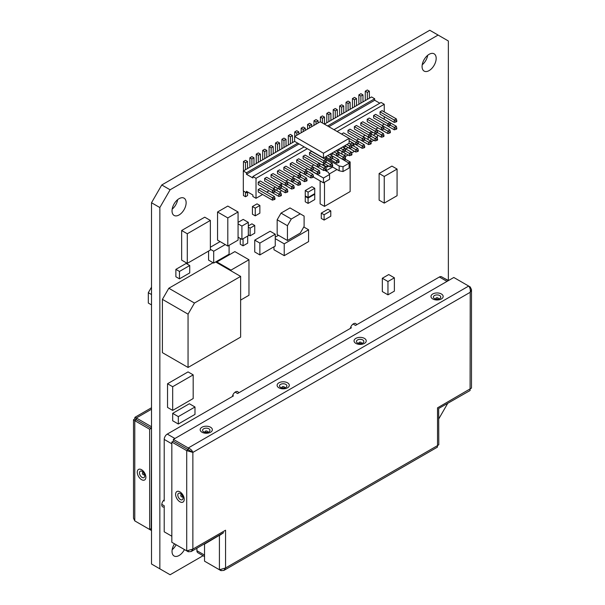 <?xml version="1.0" encoding="UTF-8"?>
<svg xmlns="http://www.w3.org/2000/svg" width="605" height="605" viewBox="0 0 605 605"><rect width="100%" height="100%" fill="white"/><g stroke="black" fill="none" stroke-linecap="round" stroke-linejoin="round"><path stroke-width="0.91" d="M448.358 280.402L448.358 40.981L429.762 30.25L161.769 184.971L151.515 202.743L151.515 564.019L170.103 574.75L203.068 555.723M427.697 55.305A9.975 5.755 -60 0 1 422.214 64.788M177.651 199.665A9.975 5.755 -60 0 1 172.175 209.148M184.442 549.559A9.975 5.755 -60 0 1 174.096 555.995A9.975 5.755 -60 0 1 172.032 551.427A9.975 5.755 -60 0 1 174.497 543.819L176.108 544.75A9.975 5.755 -60 0 1 172.175 549.695M438.799 418.819L447.662 403.467M438.096 35.06L170.103 189.788L159.849 207.553L159.849 568.829M422.071 66.527A9.975 5.755 -60 0 1 426.427 56.492A9.975 5.755 -60 0 1 434.11 53.815A9.975 5.755 -60 0 1 436.175 58.383A9.975 5.755 -60 0 1 431.819 68.418A9.975 5.755 -60 0 1 424.135 71.087A9.975 5.755 -60 0 1 422.071 66.527M172.032 210.888A9.975 5.755 -60 0 1 176.38 200.845A9.975 5.755 -60 0 1 184.071 198.175A9.975 5.755 -60 0 1 186.136 202.743A9.975 5.755 -60 0 1 181.78 212.779A9.975 5.755 -60 0 1 174.096 215.448A9.975 5.755 -60 0 1 172.032 210.888M164.212 506.975A4.53 2.617 -60 0 1 162.715 506.869A4.53 2.617 -60 0 1 161.769 504.789A4.53 2.617 -60 0 1 164.212 499.791M232.388 396.502A4.53 2.617 -60 0 1 234.642 392.524A4.53 2.617 -60 0 1 237.765 391.669A4.53 2.617 -60 0 1 238.612 392.91M350.355 328.394A4.53 2.617 -60 0 1 352.609 324.416A4.53 2.617 -60 0 1 355.74 323.562A4.53 2.617 -60 0 1 356.579 324.802M213.066 262.706L168.825 288.245L162.412 299.354L162.412 352.654L188.057 367.462L240.631 337.106L240.631 276.402L194.47 303.052L188.057 314.161L188.057 367.462M300.254 213.845L289.999 207.923L281.023 213.104L277.173 219.766L277.173 234.574L287.435 240.495L300.254 233.091L304.103 226.429L304.103 216.068L300.254 213.845L291.277 219.033L287.435 225.695L287.435 240.495M394.377 277.808L388.735 274.557L382.322 278.255L382.322 291.58L387.964 294.839L394.377 291.134L394.377 277.808L387.964 281.514L387.964 294.839M194.984 406.991L189.342 403.739L172.675 413.359L172.675 420.762L178.316 424.022L194.984 414.395L194.984 406.991L178.316 416.618L178.316 424.022M193.184 374.866L188.057 371.901L167.54 383.751L167.54 407.437L172.675 410.402L193.184 398.551L193.184 374.866L172.675 386.708L172.675 410.402M397.069 169.06L391.934 166.095L379.116 173.499L379.116 200.149L384.243 203.114L397.069 195.71L397.069 169.06L384.243 176.463L384.243 203.114M278.459 235.315L275.252 237.168M273.967 246.795L273.967 249.752L284.229 255.673L308.588 241.607L308.588 229.764L284.229 243.83L284.229 255.673M275.252 234.203L270.125 231.246L254.735 240.124L254.735 251.975L259.863 254.932L275.252 246.054L275.252 234.203L259.863 243.089L259.863 254.932M324.492 182.234L324.492 206.373L350.136 191.566L350.136 161.951L345.773 159.433L344.177 160.363M332.637 167.025L325.898 170.912M320.128 180.903L320.128 203.855L324.492 206.373M330.776 210.888L327.955 209.254L321.285 213.104L321.285 218.435L324.106 220.069L330.776 216.219L330.776 210.888L324.106 214.737L324.106 220.069M238.067 237.168L241.917 239.391L248.322 235.685L248.322 222.36L243.195 219.396L238.067 222.36M240.245 238.423L240.245 244.201L243.066 245.827L247.687 243.165L247.687 236.056M240.631 300.095L248.965 295.278L248.965 259.749L234.861 251.604L216.908 261.965L216.908 262.706M220.114 241.607L210.366 247.233M208.574 251.083L208.574 260.12L213.701 263.077L229.091 254.191L229.091 245.312M238.067 211.992L227.805 206.071L217.55 211.992L217.55 240.124L227.805 246.054L238.067 240.124L238.067 211.992L227.805 217.921L227.805 246.054M189.728 265.519L186.136 263.447L175.874 269.369L175.874 276.772L179.466 278.845L189.728 272.923L189.728 265.519L179.466 271.441L179.466 278.845M210.366 220.432L204.724 217.18L181.644 230.505L181.644 260.112L187.285 263.372L210.366 250.046L210.366 220.432L187.285 233.757L187.285 263.372M274.224 187.784L274.224 189.047M259.863 205.481L257.042 203.855L252.429 206.517L252.429 214.215L255.249 215.849L259.863 213.179L259.863 205.481L255.249 208.143L255.249 215.849M305.767 196.156L305.26 196.451L305.26 201.783L308.081 203.409L314.744 199.559L314.744 194.228L308.081 198.077L308.081 203.409M314.744 188.306L311.923 186.68L305.26 190.53L305.26 195.861L308.081 197.487L314.744 193.638L314.744 188.306L308.081 192.156L308.081 197.487M341.931 151.439L341.931 154.101M323.977 163.879L323.977 165.354L327.055 167.131L328.848 166.095M248.322 234.8L250.122 235.837L254.735 233.167L254.735 225.468L251.914 223.842L248.322 225.915M372.831 132.268L370.525 133.599M368.09 136.927L368.09 139.596M159.849 207.553L151.515 202.743M170.103 189.788L161.769 184.971M168.825 288.245L194.47 303.052M162.412 299.354L188.057 314.161M215.63 261.965L240.631 276.402M277.173 219.766L287.435 225.695M281.023 213.104L291.277 219.033M382.322 278.255L387.964 281.514M172.675 413.359L178.316 416.618M167.54 383.751L172.675 386.708M379.116 173.499L384.243 176.463M303.786 226.988L308.588 229.764M275.252 238.65L284.229 243.83M254.735 240.124L259.863 243.089M350.136 161.951L348.533 162.874M336.993 169.536L329.264 173.998M321.285 213.104L324.106 214.737M248.322 222.36L241.917 226.058L241.917 239.391M238.067 223.842L241.917 226.058M243.066 238.718L243.066 245.827M248.965 259.749L231.012 270.11L231.012 270.851M216.908 261.965L231.012 270.11M210.366 249.305L213.701 251.234L213.701 263.077M225.241 244.571L213.701 251.234M217.55 211.992L227.805 217.921M175.874 269.369L179.466 271.441M181.644 230.505L187.285 233.757M279.608 192.156L281.665 190.673M281.665 185.939L281.665 183.496M277.045 188.011L277.045 190.673M252.429 206.517L255.249 208.143M314.229 193.933L314.744 194.228M305.26 196.451L308.081 198.077M305.26 190.53L308.081 192.156M351.868 142.962L353.986 144.187L352.186 145.223M348.087 147.59L345.78 148.921M351.626 152.952L353.986 151.59L353.986 150.993M353.986 146.259L353.986 144.187M345.213 156.65L348.087 154.993M345.009 153.216L345.009 155.878L336.093 150.736M327.055 165.059L327.055 167.131M248.322 227.102L250.122 228.138L250.122 235.837M254.735 225.468L250.122 228.138M375.652 133.894L373.346 135.225M377.301 138.273L377.573 135.006M370.91 138.56L370.91 141.963L373.86 140.262M151.515 294.544L148.308 292.691L151.515 287.141M151.515 304.905L148.308 303.052L148.308 292.691M443.73 278.035L448.547 280.516M196.905 548.236L196.905 550.694A4.348 2.511 120 0 0 197.805 552.683L204.535 556.57M350.658 327.343L351.422 327.781L237.553 393.522L235.141 392.123M163.448 500.577L164.212 501.016L164.212 439.419A4.348 2.511 120 0 1 167.282 434.087L233.447 395.889L232.683 395.451M448.282 280.667L441.559 276.78A4.348 2.511 120 0 0 439.381 276.999L355.521 325.414L353.108 324.015M171.835 536.219L164.212 531.81L164.212 505.75L161.792 504.358M471.492 289.621L470.221 292.283C470.546 289.727 470.04 287.655 468.678 286.067L188.253 447.972C190.636 448.963 192.171 450.445 192.866 452.411L186.711 450.634L186.711 550.875L192.866 549.098L191.195 551.533L223.616 532.65L219.411 535.554L219.411 569.751L225.567 567.974L223.895 570.409L437.392 447.155L437.521 445.605L438.799 444.713L438.648 408.496L470.085 390.52L470.221 292.283L192.866 452.411L192.866 549.098L225.567 530.222L225.567 567.974L437.521 445.605L437.521 407.846L471.492 388.085L471.492 289.621L470.221 286.952L469.533 287.352M188.253 447.972L188.253 449.749L173.378 441.158L173.378 439.381L188.253 447.972M192.866 452.411L173.378 441.158L171.835 442.051L171.835 542.284L186.711 550.875M171.835 442.051L186.711 450.634L188.253 449.749L191.331 451.527M191.195 551.533L188.253 551.76L188.253 550.966M188.253 551.76L173.378 543.177M219.411 569.751L204.535 561.168L204.535 544.137L221.105 534.268M223.895 570.409L220.946 570.644L220.946 569.849M470.221 286.952L453.803 277.476L173.378 439.381M220.946 570.644L206.071 562.053M136.261 419.734L134.779 418.879L133.508 419.764L133.508 518.228L134.779 520.89L149.654 529.481L151.197 528.589L151.515 428.166M133.508 419.764L134.779 420.656L136.322 419.764L151.197 428.355L149.654 429.24L134.779 420.656L134.779 520.89M134.779 418.879L134.915 417.329L136.322 417.987L136.322 419.764L151.197 428.355L151.515 426.389M136.322 521.782L151.197 530.366L151.515 528.407M149.654 529.481L149.654 429.24M151.515 409.214L136.322 417.987L151.197 426.578M174.497 543.819L176.108 544.75M389.658 124.804L390.376 124.388L389.885 122.565L387.835 123.753L389.658 124.804L389.658 125.636L387.835 126.12L373.603 117.899L373.603 115.532L387.835 123.753L387.835 126.12M389.658 125.636L390.376 125.22L394.248 127.451L394.248 129.818L380.076 121.643M262.623 194.485L256.021 198.296L256.021 178.309L307.31 148.701L323.463 158.026L349.108 143.219L349.108 138.409L323.463 153.216L323.463 158.026M337.121 131.489L384.243 104.279L384.243 111.902M384.243 116.644L384.243 119.306M384.243 124.048L382.126 125.492M378.027 127.859L375.72 129.19M371.614 131.565L369.307 132.896M365.201 135.263L362.894 136.594M358.788 138.961L356.481 140.299M352.382 142.667L350.076 143.998M345.969 146.365L343.663 147.703M339.556 150.07L337.25 151.401M333.143 153.768L349.108 163.206L343.02 166.723L343.02 171.54L339.171 170.799L331.623 166.435M339.171 170.799L339.171 165.982L325.581 158.139L326.738 157.474M330.837 155.099L332.954 153.882M325.581 158.139L325.581 159.47M322.185 164.915L324.492 163.577M305.192 169.907L307.499 168.576M311.605 166.209L313.912 164.878M301.086 172.281L298.779 173.612M294.68 175.979L292.374 177.31M288.267 179.677L285.961 181.016M281.854 183.383L279.548 184.714M275.441 187.081L273.135 188.42M269.036 190.787L266.722 192.118M313.98 125.379L313.98 120.788L316.029 121.976L316.029 124.191L320.257 121.749L357.6 143.309L358.319 142.893L358.319 143.725L364.006 147.007L364.732 146.599L364.24 144.776L357.827 141.071L343.595 132.858L341.545 134.038M290.317 166.057L290.256 163.653L304.489 171.873L304.489 174.24L290.256 166.02M307.03 172.508L306.538 170.686L304.489 171.873L306.312 172.924L307.03 172.508L307.03 173.34L310.902 175.571L312.951 174.391L292.306 162.465L290.256 163.653M325.543 161.815L325.543 162.647L323.72 163.138L323.72 160.764L325.77 159.584L311.537 151.363L309.488 152.551L325.543 161.815L326.261 161.399L326.261 162.231L331.956 165.52L331.956 166.352L330.133 166.836L315.961 158.654M380.016 111.834L394.248 120.047L396.298 118.867L382.065 110.647L380.016 111.834L380.076 114.239M299.899 184.026L300.617 183.61L300.125 181.787L279.48 169.869L277.43 171.056L293.486 180.328L294.204 179.912L294.204 180.736L299.899 184.026L299.899 184.858L298.076 185.342L283.904 177.167M354.364 126.642L370.419 135.906L371.137 135.49L371.137 136.322L376.832 139.611L377.55 139.195L377.066 137.373L356.421 125.454L354.364 126.642L354.432 129.046M376.832 139.611L376.832 140.436L375.009 140.927L360.845 132.745M278.845 196.451L280.659 195.959L280.659 195.128L278.845 194.076L280.894 192.897L274.481 189.191L260.248 180.978L258.199 182.158L274.254 191.43L274.254 192.261L274.973 191.845L278.845 194.076L278.845 196.451L264.672 188.268M303.075 156.249L319.13 165.52L319.848 165.105L319.848 165.936L323.72 168.167L325.77 166.988L305.132 155.069L303.075 156.249L303.143 158.654M296.73 162.359L296.669 159.954L310.902 168.167L310.902 170.542L296.669 162.321M313.435 168.803L312.951 166.988L310.902 168.167L312.717 169.218L313.435 168.803L313.435 169.634L317.307 171.873L319.364 170.686L298.719 158.767L296.669 159.954M367.258 121.643L367.19 119.238L381.422 127.451L381.422 129.818L367.19 121.605M381.422 129.818L383.245 129.334L383.245 128.502L381.422 127.451L383.472 126.271L369.239 118.051L367.19 119.238M396.298 126.271L396.782 128.086L396.063 128.502L394.248 127.451L396.298 126.271L389.885 122.565L375.652 114.353L373.603 115.532M347.958 130.34L364.006 139.611L364.732 139.195L364.732 140.02L368.604 142.258L370.653 141.071L350.008 129.152L347.958 130.34L348.019 132.745M285.25 192.745L287.072 192.261L287.072 191.43L285.25 190.378L287.307 189.191L266.661 177.273L264.612 178.46L280.659 187.732L281.378 187.316L281.378 188.14L285.25 190.378L285.25 192.745L271.085 184.57M323.72 170.542L325.543 170.05L325.543 169.218L323.72 168.167L323.72 170.542L309.556 162.359M277.498 180.865L291.663 189.047L291.663 186.68L293.72 185.493L273.074 173.575L271.017 174.754L271.085 177.167M277.498 173.461L277.43 171.056M296.73 169.763L310.902 177.938L310.902 175.571L312.717 176.622L312.717 177.454L310.902 177.938M283.843 167.358L299.899 176.622L300.617 176.206L300.617 177.038L304.489 179.277L306.538 178.089L285.893 166.171L283.843 167.358L283.904 169.763M309.488 152.551L309.556 154.956M258.259 191.966L258.199 189.562L272.431 197.782L272.431 200.149L258.199 191.936M274.481 196.595L272.431 197.782L274.254 198.833L274.973 198.417L274.481 196.595L260.248 188.382L258.199 189.562M258.259 184.57L258.199 182.158M373.663 125.341L387.835 133.523L387.835 131.156L389.885 129.969L383.472 126.271L383.963 128.918L389.658 132.208L389.658 133.032L387.835 133.523M264.612 178.46L264.672 180.865M360.777 122.936L376.832 132.208L377.55 131.792L377.55 132.624L381.422 134.855L383.472 133.675L362.834 121.749L360.777 122.936L360.845 125.341M367.258 129.046L381.422 137.222L381.422 134.855L383.245 135.906L383.245 136.738L381.422 137.222M304.489 181.644L306.312 181.152L306.312 180.328L304.489 179.277L304.489 181.644L290.317 173.461M317.307 174.24L319.13 173.748L319.13 172.924L317.307 171.873L317.307 174.24L303.143 166.057M368.604 144.625L370.419 144.141L370.419 143.309L368.604 142.258L368.604 144.625L354.432 136.45M256.021 178.309L252.875 176.501L252.875 177.976L246.462 174.278L246.462 172.796L297.758 143.181L307.31 148.701M246.462 172.796L243.323 170.981L243.323 190.968L246.462 192.783L246.462 191.301L252.875 195.007L252.875 196.489L256.021 198.296M246.462 174.278L299.036 143.922M328.848 126.71L374.692 100.248L374.692 98.766L327.57 125.969M379.819 103.205L374.692 100.248M243.323 170.981L294.612 141.373L297.758 143.181M256.278 163.509L256.278 154.101L258.327 155.288L258.327 162.321M258.327 155.288L260.377 154.101L258.327 152.921L256.278 154.101M260.377 161.134L260.377 154.101M324.424 124.161L371.553 96.951L374.692 98.766M316.029 124.191L311.666 126.71L311.666 124.494L309.616 123.307L307.567 124.494L309.616 125.674L309.616 127.897L305.26 130.415L305.26 128.192L303.203 127.005L301.154 128.192L303.203 129.379L303.203 131.595L298.847 134.113L298.847 131.898L296.79 130.71L294.741 131.898L296.79 133.077L296.79 135.301L294.612 136.556L294.612 141.373M343.02 171.54L349.108 168.024L349.108 163.206M312.717 176.622L313.435 176.206L313.435 177.038L323.463 182.831L329.559 179.314L329.559 174.497L323.463 178.014L323.463 182.831M307.31 168.689L323.463 178.014M246.462 192.783L247.748 192.042M245.501 192.231L245.501 196.746L247.558 195.559L247.558 192.156M243.452 170.905L243.452 161.505L245.501 162.692L245.501 169.725M245.501 196.746L243.452 195.559L243.452 191.044M323.72 163.138L309.488 154.918M326.261 161.399L325.77 159.584L332.183 163.282L332.674 165.936L331.956 166.352M325.543 162.647L326.261 162.231M334.043 151.923L336.546 153.36L336.546 155.735L331.994 153.103L342.952 159.433L345.493 158.533L345.009 155.878L342.952 157.066L342.952 159.433M336.546 155.735L338.361 155.243L338.361 154.411L336.546 153.36L338.596 152.18L339.08 154.827L344.774 158.117L344.774 158.949M338.361 155.243L339.08 154.827M338.361 154.411L339.08 153.995M319.848 165.105L319.364 163.282L317.307 164.469L317.307 166.836L303.075 158.616M377.55 131.792L377.066 129.969L375.009 131.156L375.009 133.523L360.777 125.303M350.136 109.316L350.136 102.283L348.087 101.096L346.03 102.283L348.087 103.47L348.087 110.496M348.087 103.47L350.136 102.283M352.443 107.985L352.443 98.577L354.492 99.764L354.492 106.798M354.492 99.764L356.549 98.577L354.492 97.397L352.443 98.577M356.549 105.61L356.549 98.577M383.245 129.334L383.963 128.918M383.245 128.502L383.963 128.086M358.856 104.279L358.856 94.879L360.905 96.066L360.905 103.1M360.905 96.066L362.962 94.879L360.905 93.692L358.856 94.879M362.962 101.912L362.962 94.879M390.376 124.388L390.376 125.22M365.269 100.581L365.269 91.181L367.318 92.361L367.318 99.394M367.318 92.361L369.368 91.181L369.368 98.207M365.269 91.181L367.318 89.994L369.368 91.181M394.248 122.422L396.063 121.93L396.063 121.098L394.248 120.047L394.248 122.422L380.016 114.201M396.063 128.502L396.063 129.334L394.248 129.818M396.063 129.334L396.782 128.918L396.782 128.086M287.072 191.43L287.791 191.014L287.791 191.845L287.072 192.261M287.791 191.014L287.307 189.191M280.659 195.128L281.378 194.719L281.378 195.544L280.659 195.959M281.378 194.719L280.894 192.897M300.617 183.61L300.617 184.442L299.899 184.858M300.125 181.787L298.076 182.975L298.076 185.342M306.312 180.328L307.03 179.912L307.03 180.744L306.312 181.152M307.03 179.912L306.538 178.089M332.183 163.282L330.133 164.469L330.133 166.836M331.956 165.52L332.674 165.105M319.13 172.924L319.848 172.508L319.848 173.34L319.13 173.748M319.848 172.508L319.364 170.686M327.63 155.621L331.956 158.117L332.674 157.701L332.674 158.533L338.361 161.815L338.361 162.647L336.546 163.138L325.581 156.808L330.133 159.433L330.133 157.066L332.183 155.878L329.687 154.434M338.361 161.815L339.08 161.399L338.596 159.584L332.183 155.878L332.674 157.701M339.08 161.399L339.08 162.231L338.361 162.647M338.596 159.584L336.546 160.764L336.546 163.138M274.973 198.417L274.973 199.249L272.431 200.149M274.254 198.833L274.254 199.665M274.254 191.43L274.973 191.014L274.481 189.191L272.431 190.378L272.431 192.745L258.199 184.533M274.254 192.261L272.431 192.745M274.973 191.014L274.973 191.845M377.55 139.195L377.55 140.02L376.832 140.436M377.066 137.373L375.009 138.56L375.009 140.927M389.658 132.208L390.376 131.792L390.376 132.624L389.658 133.032M390.376 131.792L389.885 129.969M346.869 144.519L351.187 147.007L351.906 146.599L351.906 147.423L355.778 149.662L355.778 152.029L344.812 145.699L349.365 148.331L349.365 145.964L351.422 144.776L348.919 143.332M355.778 152.029L357.6 151.545L357.6 150.713L355.778 149.662L357.827 148.475L351.422 144.776L351.906 146.599M357.6 150.713L358.319 150.297L358.319 151.129L357.6 151.545M358.319 150.297L357.827 148.475M364.006 147.007L364.006 147.839L362.191 148.331L349.108 140.776L355.778 144.625L355.778 142.258L357.827 141.071L358.319 142.893M364.732 146.599L364.732 147.423L364.006 147.839M364.24 144.776L362.191 145.964L362.191 148.331M370.419 143.309L371.137 142.893L371.137 143.725L370.419 144.141M371.137 142.893L370.653 141.071M313.435 176.206L312.951 174.391M312.717 177.454L313.435 177.038M344.774 158.117L345.493 157.701M325.543 169.218L326.261 168.803L326.261 169.634L325.543 170.05M326.261 168.803L325.77 166.988M383.245 135.906L383.963 135.49L383.963 136.322L383.245 136.738M383.963 135.49L383.472 133.675M340.456 148.217L344.774 150.713L345.493 150.297L345.493 151.129L349.365 153.36L349.365 155.735L338.407 149.405L342.952 152.029L342.952 149.662L345.009 148.475L342.506 147.03M349.365 155.735L351.187 155.243L351.187 154.411L349.365 153.36L351.422 152.18L345.009 148.475L345.493 150.297M351.187 154.411L351.906 154.003L351.906 154.827L351.187 155.243M351.906 154.003L351.422 152.18M271.017 174.754L287.072 184.026L287.791 183.61L287.791 184.442L293.486 187.732L293.486 188.556L291.663 189.047M293.486 187.732L294.204 187.316L294.204 188.14L293.486 188.556M294.204 187.316L293.72 185.493M396.063 121.098L396.782 120.682L396.782 121.514L396.063 121.93M396.782 120.682L396.298 118.867M333.983 129.674L381.105 102.464L384.243 104.279M252.875 176.501L304.164 146.886M294.612 136.556L323.463 153.216M303.203 131.595L305.26 130.415M309.616 127.897L311.666 126.71M296.79 135.301L298.847 134.113M303.203 129.379L305.26 128.192M301.154 132.782L301.154 128.192M309.616 125.674L311.666 124.494M307.567 129.084L307.567 124.494M316.029 121.976L318.079 120.788L316.029 119.608L313.98 120.788M318.079 123.012L318.079 120.788M296.79 133.077L298.847 131.898M294.741 136.48L294.741 131.898M320.385 121.824L320.385 117.09L322.442 118.27L322.442 123.012M322.442 118.27L324.492 117.09L322.442 115.903L320.385 117.09M324.492 124.123L324.492 117.09M351.187 147.007L351.187 147.839L349.365 148.331M351.187 147.839L351.906 147.423M326.798 122.785L326.798 113.385L328.848 114.572L328.848 121.605M328.848 114.572L330.905 113.385L328.848 112.205L326.798 113.385M330.905 120.418L330.905 113.385M357.6 143.309L357.6 144.141L355.778 144.625M357.6 144.141L358.319 143.725M333.211 119.087L333.211 109.686L335.261 110.866L335.261 117.899M335.261 110.866L337.31 109.686L335.261 108.499L333.211 109.686M337.31 116.72L337.31 109.686M364.732 139.195L364.24 137.373L362.191 138.56L362.191 140.927L347.958 132.707M364.006 139.611L364.006 140.436L362.191 140.927M364.006 140.436L364.732 140.02M339.624 115.389L339.624 105.981L341.674 107.168L341.674 114.201M341.674 107.168L343.723 105.981L341.674 104.801L339.624 105.981M343.723 113.014L343.723 105.981M371.137 135.49L370.653 133.675L368.604 134.855L368.604 137.222L354.364 129.009M370.419 135.906L370.419 136.738L368.604 137.222M370.419 136.738L371.137 136.322M346.03 111.683L346.03 102.283M376.832 132.208L376.832 133.032L375.009 133.523M376.832 133.032L377.55 132.624M294.204 179.912L293.72 178.089L291.663 179.277L291.663 181.644L277.43 173.423M262.683 159.803L262.683 150.403L264.74 151.583L264.74 158.616M262.683 150.403L264.74 149.216L266.79 150.403L266.79 157.436M264.74 151.583L266.79 150.403M293.486 180.328L293.486 181.152L291.663 181.644M293.486 181.152L294.204 180.736M281.922 148.701L281.922 139.294L283.972 140.481L283.972 147.514M281.922 139.294L283.972 138.114L286.021 139.294L286.021 146.327M283.972 140.481L286.021 139.294M312.717 169.218L312.717 170.05L310.902 170.542M312.717 170.05L313.435 169.634M287.791 183.61L287.307 181.787L285.25 182.975L285.25 185.342L271.017 177.129M287.072 184.026L287.072 184.858L285.25 185.342M287.072 184.858L287.791 184.442M281.378 187.316L280.894 185.493L278.845 186.68L278.845 189.047L264.612 180.827M253.964 164.84L253.964 157.807L251.914 156.619L249.865 157.807L251.914 158.986L251.914 166.02M251.914 158.986L253.964 157.807M249.865 167.207L249.865 157.807M280.659 187.732L280.659 188.556L278.845 189.047M280.659 188.556L281.378 188.14M306.312 172.924L306.312 173.748L304.489 174.24M306.312 173.748L307.03 173.34M279.608 150.032L279.608 142.999L277.559 141.812L275.509 142.999L277.559 144.187L277.559 151.22M277.559 144.187L279.608 142.999M275.509 152.399L275.509 142.999M300.617 176.206L300.125 174.391L298.076 175.571L298.076 177.938L283.843 169.725M273.203 153.731L273.203 146.697L271.146 145.518L269.096 146.697L271.146 147.885L271.146 154.918M271.146 147.885L273.203 146.697M269.096 156.105L269.096 146.697M299.899 176.622L299.899 177.454L298.076 177.938M299.899 177.454L300.617 177.038M288.328 144.996L288.328 135.596L290.385 136.783L290.385 143.816M288.328 135.596L290.385 134.408L292.434 135.596L292.434 142.629M290.385 136.783L292.434 135.596M319.13 165.52L319.13 166.352L317.307 166.836M319.13 166.352L319.848 165.936M331.956 158.117L331.956 158.949L330.133 159.433M331.956 158.949L332.674 158.533M344.774 150.713L344.774 151.545L342.952 152.029M344.774 151.545L345.493 151.129M247.558 168.538L247.558 161.505L245.501 160.325L243.452 161.505M245.501 162.692L247.558 161.505M324.772 170.255L328.273 172.281L329.559 174.497M339.171 165.982L343.02 166.723M196.905 550.694L204.535 555.095M439.381 276.999L447.012 281.401M167.282 434.087L174.913 438.496M164.212 439.419L171.835 443.828M441.378 293.977A6.088 3.517 180 0 1 441.378 298.953A6.088 3.517 180 0 1 432.764 298.953A6.088 3.517 180 0 1 432.764 293.977A6.088 3.517 180 0 1 441.378 293.977M364.444 338.399A6.088 3.517 180 0 1 364.444 343.375A6.088 3.517 180 0 1 355.831 343.375A6.088 3.517 180 0 1 355.831 338.399A6.088 3.517 180 0 1 364.444 338.399M287.511 382.814A6.088 3.517 180 0 1 287.511 387.79A6.088 3.517 180 0 1 278.897 387.79A6.088 3.517 180 0 1 278.897 382.814A6.088 3.517 180 0 1 287.511 382.814M210.57 427.236A6.088 3.517 180 0 1 210.57 432.212A6.088 3.517 180 0 1 201.957 432.212A6.088 3.517 180 0 1 201.957 427.236A6.088 3.517 180 0 1 210.57 427.236M439.691 295.543A3.698 2.14 180 0 1 439.691 298.56A3.698 2.14 180 0 1 434.458 298.56A3.698 2.14 0 0 1 434.458 295.543A3.698 2.14 0 0 1 439.691 295.543M437.922 297.91A1.195 0.688 0 0 0 436.228 297.91A1.195 0.688 0 0 0 436.228 298.885A1.195 0.688 180 0 0 437.922 298.885A1.195 0.688 180 0 0 437.922 297.91M362.758 339.957A3.698 2.14 180 0 1 362.758 342.982A3.698 2.14 180 0 1 357.517 342.982A3.698 2.14 0 0 1 357.517 339.957A3.698 2.14 0 0 1 362.758 339.957M360.981 342.324A1.195 0.688 0 0 0 359.294 342.324A1.195 0.688 0 0 0 359.294 343.3A1.195 0.688 180 0 0 360.981 343.3A1.195 0.688 180 0 0 360.981 342.324M285.817 384.379A3.698 2.14 180 0 1 285.817 387.397A3.698 2.14 180 0 1 280.584 387.397A3.698 2.14 0 0 1 280.584 384.379A3.698 2.14 0 0 1 285.817 384.379M284.048 386.746A1.195 0.688 0 0 0 282.353 386.746A1.195 0.688 0 0 0 282.353 387.722A1.195 0.688 180 0 0 284.048 387.722A1.195 0.688 180 0 0 284.048 386.746M208.884 428.794A3.698 2.14 180 0 1 208.884 431.819A3.698 2.14 180 0 1 203.651 431.819A3.698 2.14 0 0 1 203.651 428.794A3.698 2.14 0 0 1 208.884 428.794M207.114 431.161A1.195 0.688 0 0 0 205.42 431.161A1.195 0.688 0 0 0 205.42 432.136A1.195 0.688 180 0 0 207.114 432.136A1.195 0.688 180 0 0 207.114 431.161M175.609 494.345A6.088 3.517 60 0 1 179.919 491.857A6.088 3.517 60 0 1 184.222 499.322A6.088 3.517 60 0 1 179.919 501.802A6.088 3.517 60 0 1 175.609 494.345M177.802 495.026A3.698 2.14 60 0 1 180.419 493.521A3.698 2.14 60 0 1 183.035 498.051A3.698 2.14 -120 0 1 180.419 499.564A3.698 2.14 -120 0 1 177.802 495.026M180.744 495.382A1.195 0.688 -120 0 0 181.583 496.841A1.195 0.688 -120 0 0 182.43 496.357A1.195 0.688 60 0 0 181.583 494.89A1.195 0.688 60 0 0 180.744 495.382M137.267 472.21A6.088 3.517 60 0 1 141.578 469.722A6.088 3.517 60 0 1 145.881 477.186A6.088 3.517 60 0 1 141.578 479.667A6.088 3.517 60 0 1 137.267 472.21M139.468 472.891A3.698 2.14 60 0 1 142.084 471.386A3.698 2.14 60 0 1 144.701 475.916A3.698 2.14 -120 0 1 142.084 477.428A3.698 2.14 -120 0 1 139.468 472.891M142.402 473.246A1.195 0.688 -120 0 0 143.249 474.706A1.195 0.688 -120 0 0 144.096 474.222A1.195 0.688 60 0 0 143.249 472.755A1.195 0.688 60 0 0 142.402 473.246M134.915 417.329L151.515 407.747"/></g></svg>
